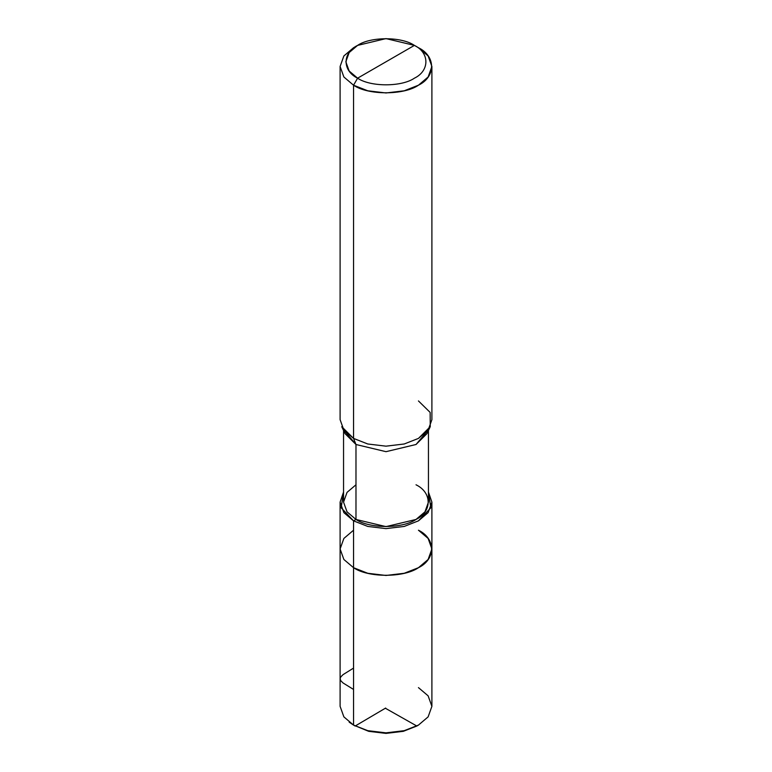 <?xml version="1.0" encoding="UTF-8"?>
<svg xmlns="http://www.w3.org/2000/svg" width="772" height="772" viewBox="0 0 772 772"><rect width="100%" height="100%" fill="white"/><g stroke="black" fill="none" stroke-linecap="round" stroke-linejoin="round"><path stroke-width="1.16" d="M385.682 708.416L416.832 726.027L403.322 731.325L386 733.4L368.678 731.325L353.547 725.091L353.547 567.7L343.878 559.488L340.105 548.96L343.878 538.431L353.547 530.219L343.878 538.431L340.105 548.96L343.878 559.488L353.547 567.7L367.771 573.278L386 575.458L404.229 573.278L418.453 567.7L428.122 559.488L431.895 548.96L428.122 538.431L418.453 530.219C435.958 538.653 435.958 559.266 418.453 567.7C403.852 577.803 368.147 577.803 353.547 567.7L353.547 725.091L367.771 730.669L386 732.85L404.229 730.669L418.453 725.091L428.122 716.879L431.895 706.351L428.122 695.833L418.453 687.62M418.453 530.219C435.958 538.653 435.958 559.266 418.453 567.7C403.852 577.803 368.147 577.803 353.547 567.7L353.547 520.849L353.547 567.7L343.878 559.488L340.105 548.96L343.878 559.488L353.547 567.7L367.771 573.278L386 575.458L404.229 573.278L418.453 567.7L428.122 559.488L431.895 548.96L431.895 706.351L428.122 716.879L418.453 725.091L404.229 730.669L386 732.85L367.771 730.669L353.547 725.091L368.678 731.325L386 733.4L403.322 731.325L417.623 725.555M349.185 722.177L353.547 725.091L343.878 716.879L340.105 706.351L340.105 502.118L343.878 512.637L353.547 520.849L367.771 526.436L386 528.617L404.229 526.436L418.453 520.849L428.122 512.637L431.895 502.118L428.45 492.044L430.834 507.793L418.453 520.849L404.229 526.436L386 528.617L367.771 526.436L353.547 520.849L355.979 519.45C369.489 528.801 402.511 528.801 416.021 519.45C432.214 511.643 432.214 492.584 416.021 484.787M357.6 78.184C342.285 70.802 342.285 52.766 357.6 45.394C370.386 36.545 401.614 36.545 414.4 45.394L357.6 78.184C370.386 87.024 401.614 87.024 414.4 78.184C429.714 70.802 429.714 52.766 414.4 45.394L418.453 47.729C435.958 56.163 435.958 76.775 418.453 85.209C403.852 95.313 368.147 95.313 353.547 85.209L367.771 90.787L386 92.968L404.229 90.787L418.453 85.209L428.122 76.997L431.895 66.469L428.122 55.941L418.453 47.729L414.4 45.394C429.714 52.766 429.714 70.802 414.4 78.184C401.614 87.024 370.386 87.024 357.6 78.184L414.4 45.394L386 38.6L357.6 45.394L349.147 52.573L345.837 61.789L349.147 70.995L357.6 78.184L353.547 85.209L357.6 78.184M428.45 430.477L428.45 502.118L424.967 511.846L416.021 519.45L386 526.629L355.979 519.45L355.979 444.498L386 451.678L416.021 444.498L428.132 430.178M430.255 426.694L426.935 433.661L416.021 444.498L386 451.678L355.979 444.498L353.547 438.409L367.771 443.987L386 446.168L404.229 443.987L418.453 438.409L430.255 426.694L430.139 412.412L418.453 400.938M431.895 66.469L431.895 419.669L428.122 430.197L418.453 438.409L404.229 443.987L386 446.168L367.771 443.987L353.547 438.409L353.547 85.209L353.547 438.409L355.979 444.498L355.979 519.45L353.547 520.849L341.166 507.793L343.55 492.044L340.105 502.118M355.979 484.787L347.033 492.382L343.55 502.118L347.033 511.846L355.979 519.45L347.033 511.846L343.55 502.118L343.55 430.477M343.868 430.178L355.979 444.498L345.065 433.661L341.745 426.694L353.547 438.409L343.878 430.197L340.105 419.669L340.105 66.469L343.878 76.997L353.547 85.209L343.878 76.997L340.105 66.469L343.878 55.951L353.547 47.729L343.878 55.941L340.105 66.469M353.547 689.454L343.077 682.979L340.915 680.885L340.105 678.945L340.693 677.015L343.038 674.641L353.547 668.098M385.672 708.04L355.207 725.998M416.832 726.027L418.453 725.091M355.168 726.027L353.547 725.091M431.895 548.96L431.895 502.118M418.453 47.729L414.4 45.394M353.547 47.729L357.6 45.394"/></g></svg>
